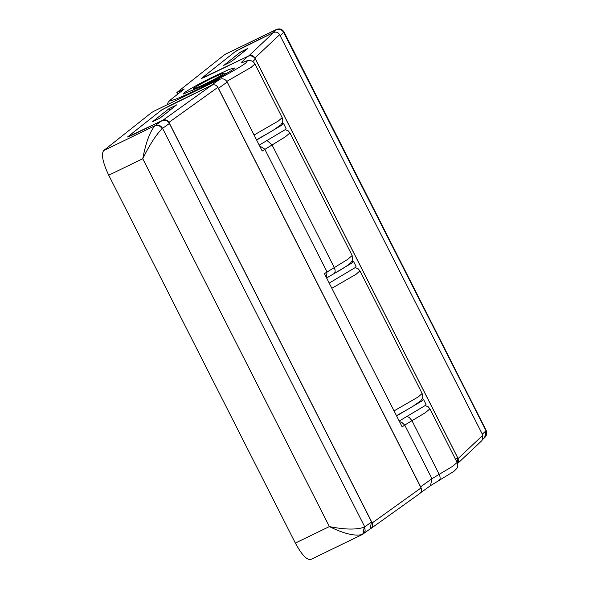<?xml version="1.0" encoding="UTF-8"?>
<svg xmlns="http://www.w3.org/2000/svg" width="589" height="589" viewBox="0 0 589 589"><rect width="100%" height="100%" fill="white"/><g stroke="black" fill="none" stroke-linecap="round" stroke-linejoin="round"><path stroke-width="0.88" d="M281.962 123.359L283.471 123.359L282.065 125.001L256.627 140.027M283.471 123.359L286.063 128.468L285.245 129.624L259.219 145.137M351.95 261.302L353.459 261.302L352.053 262.952L326.615 277.979M353.459 261.302L356.05 266.412L355.233 267.568L329.207 283.088M399.195 421.032L425.221 405.519L426.038 404.363L423.447 399.254L422.041 400.895L396.603 415.922M233.767 68.825C231.72 70.827 214.315 80.398 202.218 86.171L183.216 94.034L185.425 91.928C192.367 87.496 202.38 82.07 215.471 75.664L229.268 69.406L234.562 67.985L233.767 68.825M484.968 437.31L486.013 430.714L283.648 32.388C281.77 29.428 279.23 28.552 276.013 29.759L224.983 54.402L276.153 29.605C279.385 28.412 281.947 29.273 283.832 32.196L284.089 32.078C282.241 29.126 279.665 28.257 276.344 29.465L276.374 29.45M482.921 439.254L485.27 436.986C486.926 434.748 487.184 432.466 486.043 430.154L486.013 430.714M273.046 32.763L235.71 51.236L201.416 78.418L247.822 56.338C250.988 55.211 253.506 56.11 255.383 59.04L252.718 61.558M455.584 459.427L457.565 457.557L457.395 463.079M457.565 457.557L255.383 59.04M482.7 434.925L279.768 34.92M171.73 98.9L184.261 88.968L171.73 98.9C168.13 102.081 173.733 100.336 188.554 93.666C201.35 87.886 222.914 76.857 234.113 70.371C247.049 62.868 250.303 60.078 243.883 62.014C241.777 62.714 241.159 62.648 242.02 61.816L247.822 56.338M177.606 94.078L176.84 92.561L184.261 88.968M224.983 54.402L176.84 92.561M241.446 53.547L240.334 52.149L247.881 48.401M247.755 48.548L231.263 61.617L223.717 65.364M240.334 52.149L223.916 65.35M457.543 463.55L458.426 461.99L458.124 458.536L254.912 57.98C253.417 55.609 251.4 54.887 248.86 55.815L273.583 32.498C276.116 31.592 278.133 32.314 279.635 34.663L254.912 57.98M458.124 458.536L482.847 435.219L482.008 440.506L457.285 463.823M273.583 32.498L244.383 46.649L234.982 51.81L202.137 77.844L202.027 78.418M202.137 77.844C201.416 78.565 203.234 77.888 207.586 75.819L248.86 55.815M482.847 435.219L279.635 34.663M193.634 88.431C196.203 86.384 202.587 82.835 212.798 77.777C221.081 73.831 224.777 72.418 223.901 73.544C220.956 75.745 214.617 79.243 204.884 84.05C196.998 87.827 193.251 89.285 193.634 88.431L192.861 90.529M226.043 73.699L224.144 73.08L223.901 73.544M155.172 125.538L161.835 120.76C165.008 119.604 167.526 120.502 169.396 123.469L162.579 128.35C160.709 125.413 158.235 124.478 155.172 125.538L154.797 125.796C149.724 132.142 145.711 143.112 142.752 158.721L108.722 175.205C102.803 162.616 101.109 154.414 103.627 150.593L154.797 125.796C157.808 124.78 160.237 125.744 162.1 128.682L162.579 128.35L364.753 526.868L365.18 531.153L362.809 534.164L364.282 527.199C356.389 529.872 344.756 529.666 329.376 526.581C343.873 533.708 354.799 536.358 362.161 534.532M310.992 559.322C307.149 560.544 301.936 555.132 295.347 543.073L329.376 526.581L142.752 158.721C149.547 144.887 155.997 134.874 162.1 128.682M161.835 120.76L127.548 136.972L161.842 109.79L210.891 85.611L219.653 79.338L154.907 110.703L151.778 112.425L103.627 150.593M219.653 79.338C222.819 78.182 225.344 79.081 227.214 82.04L218.453 88.321L217.849 87.363L421.061 487.92C422.085 490.512 421.452 492.522 419.162 493.928M211.296 85.442L210.891 85.611M218.453 88.321L420.627 486.831L431.958 478.717L439.18 474.336C440.557 477.495 440.417 479.593 438.768 480.646M421.039 487.876L420.627 486.831M169.396 123.469L371.571 521.979L369.973 529.04L363.28 533.833M362.809 534.164L361.734 534.79M285.179 129.683L288.235 130.883L289.935 132.923L285.334 136.854L262.201 151.012L227.214 82.04M399.563 421.768L401.499 422.129L404.739 425.074L402.177 426.907L324.414 273.635L347.539 259.477L352.148 255.545L352.428 260.264L350.367 263.239C347.547 265.683 342.091 269.144 334 273.62L326.623 278.001M108.722 175.205L295.347 543.073M176.523 105.011L169.102 108.604L152.61 121.673L160.039 118.08L176.648 104.857M128.159 136.972L128.269 136.398L161.114 110.364L170.515 105.195L211.797 85.199C214.337 84.271 216.347 84.993 217.842 87.356L168.962 122.379C167.46 120.038 165.443 119.317 162.917 120.222L133.725 134.38M168.962 122.379L372.182 522.944C373.176 525.528 372.542 527.53 370.282 528.951L419.78 493.56M128.269 136.398C127.548 137.112 129.366 136.434 133.718 134.366M370.282 528.951L369.693 529.239M484.718 437.561L485.822 430.905L482.376 434.159M280.195 35.642L283.832 32.196M244.656 61.683C249.302 59.57 252.733 60.328 254.941 63.951L251.172 67.323L226.817 81.378M254.08 135.006L278.383 120.973L282.16 117.601L254.941 63.951M355.16 267.634L358.149 268.783L359.923 270.874L356.146 274.246L331.843 288.279M394.048 410.901L418.352 396.868L422.129 393.496L422.769 396.161L422.409 398.223L420.708 400.837L412.558 406.587L396.478 415.687M272.641 32.94L276.013 29.759M371.571 521.979L364.282 527.199M439.18 474.336L452.514 466.4L457.123 462.468C457.984 465.376 457.852 467.401 456.733 468.542L453.854 471.399L430.485 485.682L431.958 478.717L404.739 425.074L411.969 420.686L439.18 474.336M407.249 416.644L409.252 417.424L411.969 420.686L425.302 412.749L429.904 408.825L428.181 406.763L425.148 405.578M326.52 277.787L326.976 271.794L264.77 149.179L259.594 145.873M267.281 140.749L271.993 144.791L334.206 267.413C335.575 270.572 335.435 272.67 333.786 273.723L334 273.62M170.214 110.01L169.102 108.604M162.917 120.222L211.797 85.199M372.182 522.944L421.061 487.92M170.758 99.512L168.182 102.25L167.335 104.687M256.509 139.792L272.538 130.721L280.732 124.949L282.44 122.328L282.801 120.266L282.16 117.601M486.05 430.154L284.089 32.078M359.923 270.874L422.129 393.496M361.639 534.834L310.639 559.55M352.148 255.545L289.935 132.923M429.904 408.825L457.123 462.468M420.649 492.728L430.485 485.682"/></g></svg>
